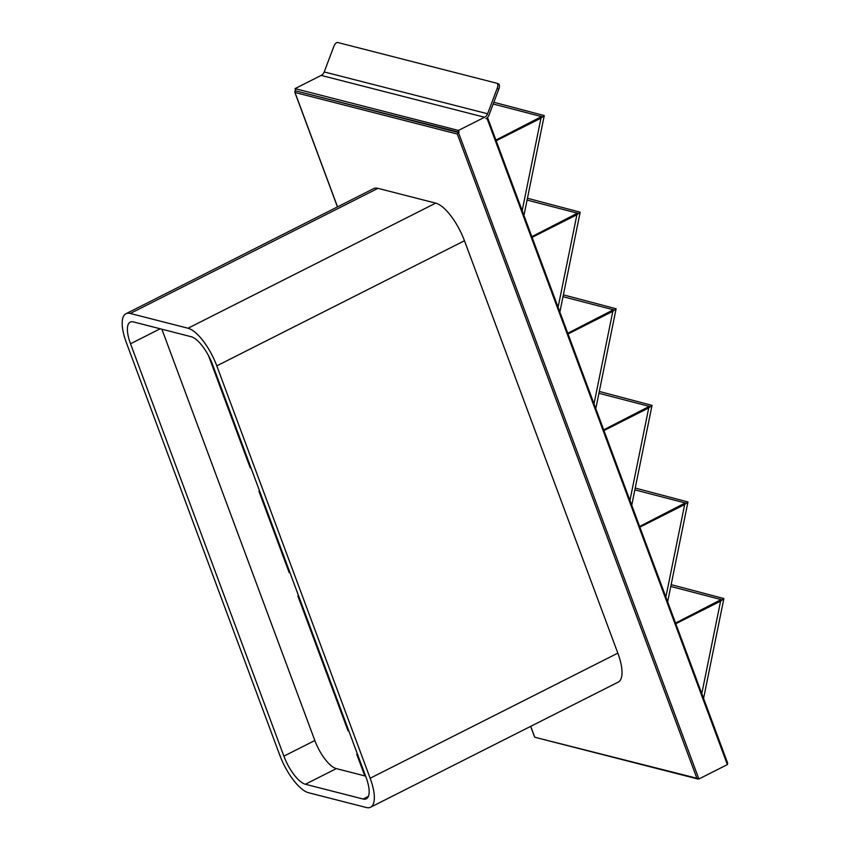 <?xml version="1.0" encoding="UTF-8"?>
<svg xmlns="http://www.w3.org/2000/svg" width="850" height="850" viewBox="0 0 850 850"><rect width="100%" height="100%" fill="white"/><g stroke="black" fill="none" stroke-linecap="round" stroke-linejoin="round"><path stroke-width="1.27" d="M599.303 391.457L652.035 405.376L648.741 407.936L603.957 430.557M603.702 429.856L649.294 406.374L598.931 393.274M635.226 488.049L687.958 501.967L684.664 504.528L639.88 527.159M639.625 526.458L685.217 502.966L634.854 489.866M671.149 584.641L723.881 598.559L720.598 601.131L675.803 623.751M675.548 623.05L721.151 599.569L670.778 586.457M563.369 294.854L616.101 308.773L612.818 311.344L568.034 333.965M567.779 333.264L613.371 309.783L563.008 296.671M527.446 198.262L580.178 212.181L576.895 214.742L532.111 237.363M531.856 236.672L577.447 213.18L527.085 200.079M493.839 102.255L544.255 115.579L540.972 118.15L496.188 140.771M495.933 140.069L541.524 116.588L493.181 103.998M698.881 778.993L458.469 132.547L295.078 90.706L459.085 132.228L457.3 134.034L696.883 778.26L698.881 778.993L727.366 764.607L727.43 762.832M295.078 90.706L295.003 92.48L457.3 134.034M696.883 778.26L534.979 737.29M486.806 118.118L487.847 118.607M295.694 90.397L295.024 88.613L321.172 75.406A6.194 5.514 104.4 0 0 324.211 71.931L333.784 46.569A4.951 2.231 112.3 0 1 335.654 43.456A4.951 2.231 112.3 0 1 337.705 42.5L496.74 83.215A4.951 2.231 112.3 0 1 496.878 83.257A4.951 2.231 112.3 0 1 497.771 84.968A4.951 2.231 112.3 0 1 497.176 88.4L498.812 89.069A4.951 2.231 -67.7 0 0 499.407 85.637A4.951 2.231 -67.7 0 0 498.514 83.938A4.951 2.231 -67.7 0 0 498.387 83.895L497.006 83.321M365.617 776.103L336.334 768.612A27.742 9.934 63.2 0 1 314.84 740.52L161.883 329.205M363.099 799.032A27.742 9.934 -116.8 0 0 366.329 798.819A27.742 9.934 -116.8 0 0 366.021 777.187L212.649 364.799A27.742 9.934 -116.8 0 0 191.165 336.706L133.439 321.927A27.742 9.934 -116.8 0 0 130.209 322.129A27.742 9.934 -116.8 0 0 130.518 343.772L283.889 756.16A27.742 9.934 -116.8 0 0 305.373 784.253L363.099 799.032L368.401 796.354M295.024 88.613L458.426 130.443L484.564 117.247A6.194 5.514 104.4 0 0 487.603 113.772L497.176 88.4M498.812 89.069L488.952 115.207A6.194 5.514 -75.6 0 1 485.913 118.681L486.944 118.161L727.366 764.607M279.746 755.097L126.384 342.709A37.145 13.303 63.2 0 1 125.97 313.735A37.145 13.303 63.2 0 1 130.284 313.459L188.02 328.238A37.145 13.303 63.2 0 1 216.792 365.861L370.154 778.249A37.145 13.303 63.2 0 1 370.568 807.224A37.145 13.303 63.2 0 1 366.254 807.5L308.518 792.721A37.145 13.303 63.2 0 1 279.746 755.097M458.426 130.443L459.085 132.228M125.97 313.735L373.649 188.626A37.145 13.303 63.2 0 1 377.963 188.349L435.689 203.129A37.145 13.303 63.2 0 1 464.461 240.752L617.833 653.14A37.145 13.303 63.2 0 1 618.247 682.114L370.568 807.224M308.242 621.817A4.335 1.211 159.6 0 1 308.061 621.616L299.359 598.209A4.335 1.211 159.6 0 1 299.359 597.943M269.269 517.044A4.335 1.211 159.6 0 1 269.099 516.842L260.398 493.436A4.335 1.211 159.6 0 1 260.398 493.17M250.856 467.521L250.219 467.84L251.048 468.053M259.76 491.459L258.921 491.247L289.181 572.613L290.02 572.826M289.818 572.294L289.181 572.613M298.722 596.232L297.882 596.02L348.043 730.883L348.872 731.096M348.681 730.554L348.043 730.883M357.584 754.503L356.745 754.279L364.788 775.891M250.219 467.84L208.452 355.523M649.081 406.109L648.922 406.853M648.741 407.936L629.946 500.427M685.004 502.701L684.845 503.455M684.664 504.528L665.869 597.029M720.928 599.303L720.768 600.047M720.598 601.131L701.792 693.621M613.158 309.517L612.999 310.261M612.818 311.344L594.023 403.835M577.235 212.914L577.076 213.669M576.895 214.742L558.099 307.233M541.301 116.323L541.153 117.066M540.972 118.15L522.176 210.641M534.586 736.706L530.719 726.325M337.535 206.869L295.003 92.48M130.518 343.772L160.193 328.78M283.889 756.16L314.84 740.52M305.373 784.253L336.334 768.612M321.172 75.406L484.564 117.247M324.211 71.931L487.603 113.772M617.833 653.14L370.154 778.249M464.461 240.752L216.792 365.861M435.689 203.129L188.02 328.238M377.963 188.349L130.284 313.459M631.731 505.229L652.035 405.376M667.654 601.832L687.958 501.967M703.577 698.424L723.881 598.559M595.808 408.638L616.101 308.773M559.884 312.035L580.178 212.181M523.961 215.443L544.255 115.579M534.608 737.035L530.644 726.367M337.461 206.901L294.716 91.981M496.878 83.257L498.514 83.938M487.826 118.288L727.717 763.332M698.041 779.046L534.884 737.269M365.5 776.082L358.211 756.479"/></g></svg>

